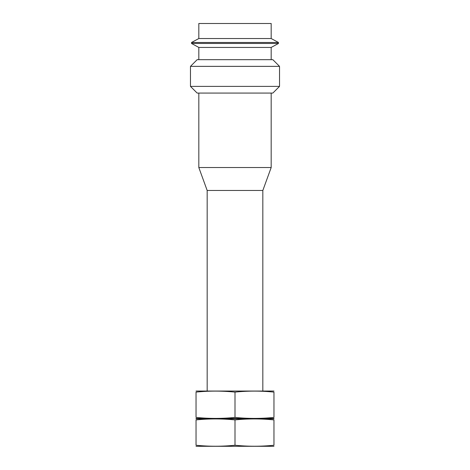 <?xml version="1.0" encoding="UTF-8"?>
<svg xmlns="http://www.w3.org/2000/svg" width="470" height="470" viewBox="0 0 470 470"><rect width="100%" height="100%" fill="white"/><g stroke="black" fill="none" stroke-linecap="round" stroke-linejoin="round"><path stroke-width="0.7" d="M207.17 390.84L207.17 190.473L262.83 190.473L271.178 167.537L271.178 93.072M262.83 390.84L262.83 190.473M207.17 190.473L198.822 167.537L271.178 167.537M190.473 86.392L197.153 93.072L272.847 93.072L279.527 86.392L279.527 66.358L190.473 66.358L190.473 86.392L279.527 86.392M190.473 66.358L197.153 59.678L272.847 59.678L279.527 66.358M198.822 59.678L198.822 47.435L271.178 47.435L278.475 43.469L278.475 42.494L271.178 38.528L271.178 23.5L198.822 23.5L198.822 38.528L271.178 38.528M271.178 59.678L271.178 47.435M273.975 418.87L196.025 418.87M196.037 419.927C209.027 418.606 222.01 418.606 235 419.927C247.99 418.606 260.973 418.606 273.963 419.927L273.963 445.243C260.973 446.565 247.99 446.565 235 445.243C222.01 446.565 209.027 446.565 196.037 445.243L196.037 419.927M273.975 446.3L196.025 446.3M235 445.243L235 419.927M273.975 391.04L196.025 391.04M196.037 392.103C209.027 390.781 222.01 390.781 235 392.103C247.99 390.781 260.973 390.781 273.963 392.103L273.963 417.413C260.973 418.735 247.99 418.735 235 417.413C222.01 418.735 209.027 418.735 196.037 417.413L196.037 392.103M273.975 418.47L196.025 418.47M235 417.413L235 392.103M198.822 47.435L191.525 43.469L278.475 43.469M191.525 43.469L191.525 42.494L278.475 42.494M198.822 167.537L198.822 93.072M198.822 38.528L191.525 42.494"/></g></svg>

